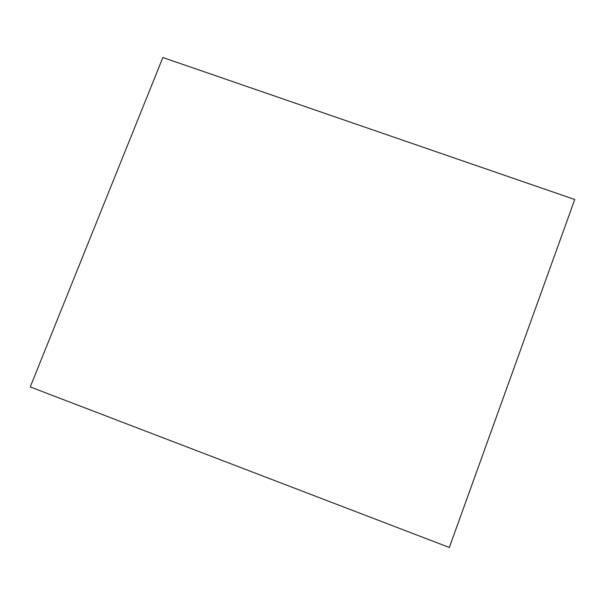 <?xml version="1.0" encoding="UTF-8"?>
<svg xmlns="http://www.w3.org/2000/svg" width="605" height="605" viewBox="0 0 605 605"><rect width="100%" height="100%" fill="white"/><g stroke="black" fill="none" stroke-linecap="round" stroke-linejoin="round"><path stroke-width="0.91" d="M30.25 386.928L449.341 547.48L574.75 199.506L162.866 57.52L30.25 386.928"/></g></svg>
